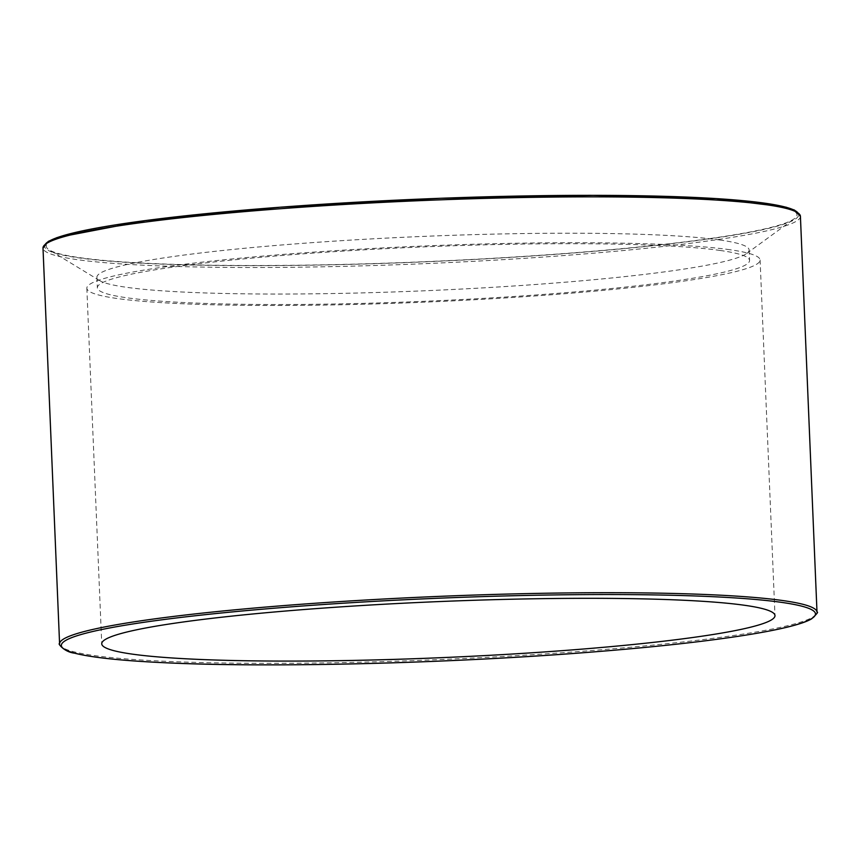 <?xml version="1.0" encoding="UTF-8"?>
<svg xmlns="http://www.w3.org/2000/svg" width="860" height="860" viewBox="0 0 860 860"><rect width="100%" height="100%" fill="white"/><g stroke="black" fill="none" stroke-linecap="round" stroke-linejoin="round"><path stroke-width="0.64" stroke-dasharray="4.3 3.22" d="M763.282 203.315A375.669 31.293 177.6 0 0 318.888 204.648A375.669 31.293 177.6 0 0 49.342 249.98A375.669 31.293 177.6 0 0 422.948 261.773A375.669 31.293 177.6 0 0 794.242 218.762A375.669 31.293 177.6 0 0 763.282 203.315M729.871 249.722A336.926 28.068 177.6 0 0 351.568 249.658A336.926 28.068 177.6 0 0 86.838 288.218A336.926 28.068 177.6 0 0 424.636 302.15A336.926 28.068 177.6 0 0 760.089 260A336.926 28.068 177.6 0 0 729.871 249.722M720.304 250.486A326.392 27.187 177.6 0 0 353.815 250.421A326.392 27.187 177.6 0 0 97.352 287.777A326.392 27.187 177.6 0 0 424.603 301.279A326.392 27.187 177.6 0 0 749.565 260.44A326.392 27.187 177.6 0 0 720.304 250.486M719.863 240.004A326.392 27.187 177.6 0 0 353.385 239.94A326.392 27.187 177.6 0 0 96.911 277.296A326.392 27.187 177.6 0 0 99.567 280.553A326.392 27.187 177.6 0 0 424.163 290.798A326.392 27.187 177.6 0 0 746.759 253.431A326.392 27.187 177.6 0 0 749.125 249.959A326.392 27.187 177.6 0 0 719.863 240.004M59.587 643.893A379.034 31.573 177.6 0 0 595.109 650.257A379.034 31.573 177.6 0 0 817 612.148M800.413 216.311A379.034 31.573 -2.4 0 1 578.522 254.42A379.034 31.573 -2.4 0 1 43 248.056M45.15 244.487A377.357 31.433 177.6 0 0 577.759 252.647A377.357 31.433 177.6 0 0 797.962 212.936M86.838 288.218L101.738 643.807M760.089 260L774.989 615.588M96.911 277.296L97.352 287.777M749.125 249.959L749.565 260.44M746.759 253.431L794.242 218.762M99.567 280.553L49.342 249.98"/><path stroke-width="1.29" d="M744.782 605.311A336.926 28.068 177.6 0 0 366.478 605.246A336.926 28.068 177.6 0 0 101.738 643.807A336.926 28.068 177.6 0 0 439.546 657.739A336.926 28.068 177.6 0 0 774.989 615.588A336.926 28.068 177.6 0 0 744.782 605.311M594.486 651.837A377.357 31.433 -2.4 0 1 63.102 642.28A377.357 31.433 -2.4 0 1 657.513 594.97A377.357 31.433 -2.4 0 1 594.486 651.837M817 612.148A379.034 31.573 177.6 0 0 783.008 600.581A379.034 31.573 177.6 0 0 357.416 600.506A379.034 31.573 177.6 0 0 59.587 643.893C57.362 642.442 63.296 651.858 74.487 653.159C91.569 657.513 121.486 660.706 164.26 662.716C270.717 667.962 452.338 663.361 594.55 651.837C708.618 642.796 792.458 630.251 811.603 618.845C816.763 614.051 818.559 611.815 817 612.148L800.413 216.311A379.034 31.573 -2.4 0 0 766.421 204.744A379.034 31.573 -2.4 0 0 340.829 204.669A379.034 31.573 -2.4 0 0 43 248.056L59.587 643.893M797.962 212.936A377.357 31.433 177.6 0 0 420.314 199.09A377.357 31.433 177.6 0 0 45.15 244.487M43 248.056L48.353 241.37L57.072 237.564L145.727 220.525L280.188 207.217L441.072 198.262L593.722 195.338L716.187 198.585L786.04 207.174L794.5 210.087L800.413 216.311"/></g></svg>
